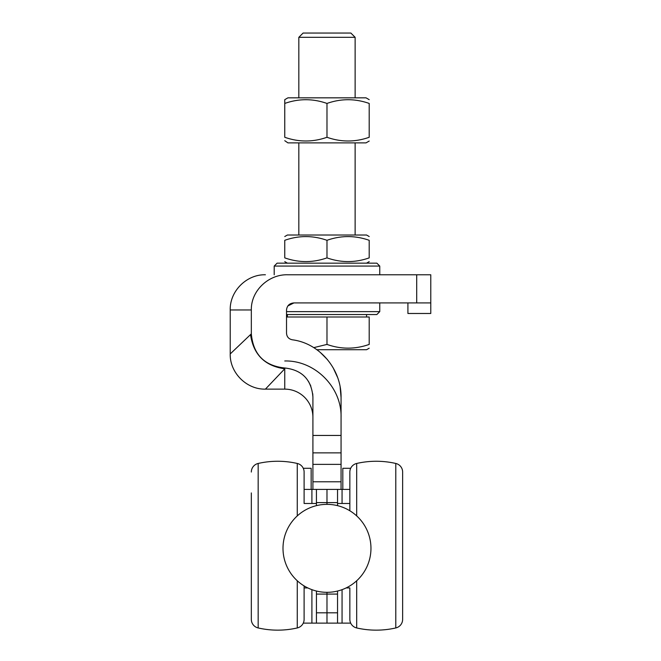<?xml version="1.0" encoding="UTF-8"?>
<svg xmlns="http://www.w3.org/2000/svg" width="661" height="661" viewBox="0 0 661 661"><rect width="100%" height="100%" fill="white"/><g stroke="black" fill="none" stroke-linecap="round" stroke-linejoin="round"><path stroke-width="0.99" d="M297.954 142.875L356.006 142.875M369.202 141.041L366.037 142.875L287.923 142.875L284.759 140.694M369.202 137.273C369.202 142.231 369.202 142.231 369.202 137.273C369.202 142.231 369.202 142.231 369.202 137.273C355.164 142.231 341.093 142.231 326.98 137.273C312.942 142.231 298.871 142.231 284.759 137.273C284.759 142.231 284.759 142.231 284.759 137.273C284.759 142.231 284.759 142.231 284.759 137.273L284.759 103.438C298.797 98.481 312.876 98.481 326.98 103.438C341.018 98.481 355.097 98.481 369.202 103.438L369.202 137.273M284.759 99.662L284.759 103.438L284.759 99.662L287.923 97.836L366.037 97.836L369.202 99.662M326.98 103.438L326.98 137.273M379.761 274.778L379.761 266.069L274.199 266.069L274.199 274.778M379.761 266.069L376.861 263.161L277.108 263.161L274.199 266.069M284.759 236.539L287.395 235.019L366.566 235.019L369.202 236.539M326.98 240.307C341.018 235.357 355.097 235.357 369.202 240.307C369.202 235.357 369.202 235.357 369.202 240.307C369.202 235.357 369.202 235.357 369.202 240.307L369.202 257.873C369.202 262.822 369.202 262.822 369.202 257.873C369.202 262.822 369.202 262.822 369.202 257.873C355.164 262.822 341.093 262.822 326.98 257.873C312.942 262.822 298.871 262.822 284.759 257.873L284.759 240.307C284.759 235.357 284.759 235.357 284.759 240.307C284.759 235.357 284.759 235.357 284.759 240.307C298.797 235.357 312.876 235.357 326.98 240.307L326.98 257.873M284.759 257.873C284.759 262.822 284.759 262.822 284.759 257.873C284.759 262.822 284.759 262.822 284.759 257.873M355.131 97.836L355.131 37.313L298.83 37.313L298.83 97.836M355.131 37.313L350.867 33.05L303.102 33.05L298.83 37.313M316.875 349.719L366.566 349.719L369.202 348.198M313.768 347.636L326.98 344.422C341.018 349.38 355.097 349.38 369.202 344.422C369.202 349.38 369.202 349.38 369.202 344.422C369.202 349.38 369.202 349.38 369.202 344.422L369.202 316.999L286.519 316.999M326.98 344.422L326.98 316.999M286.519 311.628L379.761 311.628L379.761 302.92M286.519 314.537L376.861 314.537L379.761 311.628M307.811 587.926L304.11 587.926L304.11 591.446L304.11 585.91L304.11 619.374L304.11 591.446M316.429 503.484L304.11 503.484L304.11 472.037A8.8 8.8 0 0 0 297.268 463.46L297.268 515.919M346.149 587.926L349.851 587.926L349.851 619.374L349.851 591.446M337.54 503.484L349.851 503.484L349.851 499.964L349.851 510.771L349.851 472.037A8.8 8.8 0 0 1 356.692 463.46A87.963 87.963 0 0 1 395.79 463.46A8.8 8.8 0 0 1 402.632 472.037L402.632 492.924M303.275 468.294L311.149 468.294L311.149 489.404L304.11 489.404L326.98 489.404L326.98 504.36L326.98 502.6L316.429 502.6L316.429 505.648M342.059 589.662L342.059 623.116L303.275 623.116M316.429 591.041L316.429 623.116M316.429 489.404L316.429 502.6M337.54 623.116L337.54 612.805L326.98 612.805L326.98 623.116L326.98 594.082L326.98 612.805L316.429 612.805M337.54 612.805L337.54 594.082L326.98 594.082L326.98 592.322L326.98 594.082L316.429 594.082M350.685 468.294L342.811 468.294L342.811 489.404L349.851 489.404L342.059 489.404L342.059 503.484M337.54 505.648L337.54 502.6L326.98 502.6L326.98 489.404L342.059 489.404M342.059 623.116L350.685 623.116M337.54 502.6L337.54 489.404M337.54 594.082L337.54 591.041M304.11 619.374A8.8 8.8 0 0 1 297.268 627.95A87.963 87.963 0 0 1 258.17 627.95A8.8 8.8 0 0 1 251.329 619.374L251.329 492.924M304.11 472.037L304.11 499.964M251.329 472.037A8.8 8.8 0 0 1 258.17 463.46A87.963 87.963 0 0 1 297.268 463.46M258.17 463.46L258.17 627.95A87.963 87.963 0 0 0 297.268 627.95L297.268 580.771M258.17 627.95A8.8 8.8 0 0 1 251.329 619.374L251.329 598.486M349.851 619.374A8.8 8.8 0 0 0 356.692 627.95A87.963 87.963 0 0 0 395.79 627.95A87.963 87.963 0 0 1 356.692 627.95L356.692 580.771M402.632 619.374L402.632 472.037A8.8 8.8 0 0 0 395.79 463.46L395.79 627.95A8.8 8.8 0 0 0 402.632 619.374L402.632 598.486M349.851 472.037L349.851 499.964M326.98 592.322A43.981 43.981 0 0 0 370.961 548.341A43.981 43.981 0 0 0 326.98 504.36A43.981 43.981 0 0 0 282.999 548.341A43.981 43.981 0 0 0 326.98 592.322M251.329 309.959L230.218 309.959L230.218 353.941L250.536 334.59C253.386 354.552 264.797 365.963 284.759 368.813L285.098 368.02C264.45 365.946 253.196 354.552 251.329 333.838L251.329 309.959C250.907 290.757 268.573 274.249 287.601 274.778C258.079 274.778 258.079 274.778 287.601 274.778L416.703 274.778L416.703 302.92L293.93 302.92C289.518 303.25 287.048 305.597 286.519 309.959L286.519 333.161C286.783 336.829 288.725 339.043 292.344 339.795C320.114 343.315 341.597 369.772 341.059 397.517L341.059 435.442L312.909 435.442L312.909 396.955C311.471 379.736 302.201 370.094 285.098 368.02M230.218 353.941C229.739 372.746 246.603 389.61 265.408 389.131L284.759 368.813L284.759 389.131A28.15 28.15 0 0 1 312.909 417.273M416.703 302.92L430.782 302.92L430.782 274.778L416.703 274.778M430.782 313.479L407.911 313.479L430.782 313.479L430.782 302.92M308.406 381.265L310.835 386.057M312.736 393.766L312.909 396.955M341.059 397.517L340.159 387.206M337.531 377.307L333.227 367.962M327.385 359.534L320.122 352.255M287.816 305.977L293.93 302.92M250.536 334.59L251.329 333.838L250.536 334.59M312.909 435.442L312.909 489.404M341.059 489.404L341.059 435.442M407.911 313.479L407.911 302.92M311.901 623.116L311.901 589.662M311.901 503.484L311.901 489.404M356.692 515.919L356.692 463.46M312.909 452.859L341.059 452.859M312.909 481.795L341.059 481.795M312.909 464.377L341.059 464.377M366.566 263.161L369.202 261.64M287.395 263.161L284.759 261.64M355.131 235.019L355.131 142.875M366.566 316.999L366.566 314.537M298.83 235.019L298.83 142.875M287.395 316.999L287.395 314.537M230.218 309.959C229.731 291.162 246.611 274.282 265.408 274.778M284.759 389.131L265.408 389.131M284.759 360.98C314.834 360.204 341.836 387.197 341.059 417.273"/></g></svg>

